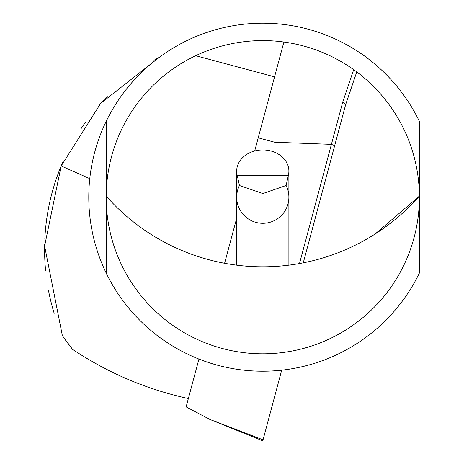 <?xml version="1.0" encoding="UTF-8"?>
<svg xmlns="http://www.w3.org/2000/svg" width="464" height="464" viewBox="0 0 464 464"><rect width="100%" height="100%" fill="white"/><g stroke="black" fill="none" stroke-linecap="round" stroke-linejoin="round"><path stroke-width="0.7" d="M198.94 359.066L186.128 406.887L209.832 419.404L262.786 440.8L281.712 370.168M224.605 263.279L236.686 218.202M254.695 150.986L258.222 137.825L274.671 142.233L331.412 144.374M365.661 56.869L365.87 56.074L364.252 55.848M106.186 121.353A174 174 0 0 1 419.386 121.353L419.386 197.2A156.6 156.6 0 0 1 262.786 353.8A156.6 156.6 0 0 1 106.186 197.2L106.186 121.353A174 174 0 0 0 106.186 273.047L106.186 197.2A156.6 156.6 0 0 1 262.786 40.6A156.6 156.6 0 0 1 419.386 197.2L419.386 273.047A174 174 0 0 1 106.186 273.047M375.069 234.042L419.381 196.11A208.8 208.8 0 0 1 106.186 196.11M356.752 71.926L345.663 104.615L303.265 262.839M62.367 335.669L72.5 349.293A243.67 243.217 15 0 1 62.367 335.669L44.614 246.03L61.173 165.967L100.63 103.431L159.297 57.321M61.173 165.967L89.772 178.663M188.367 398.535A335.402 334.776 15 0 1 72.5 349.293M239.447 185.519L237.226 175.398A26.1 21.153 180 0 1 236.686 171.1A26.1 21.153 180 0 1 254.649 150.997A26.1 21.153 180 0 1 288.886 171.1A26.1 21.153 180 0 1 288.341 175.398L286.126 185.519A26.1 26.1 0 0 1 256.783 222.598A26.1 26.1 0 0 1 239.447 185.519L262.862 193.552L286.126 185.519M299.5 263.546L342.763 101.981L353.69 69.687M283.893 42.027L258.222 137.825M54.178 313.362A218.875 218.469 15 0 1 48.511 290.58M45.605 270.477A218.875 218.469 15 0 1 44.654 243.989M44.84 238.856A218.875 218.469 15 0 1 62.976 161.721M80.846 128.963A218.875 218.469 15 0 1 85.237 122.583M98.902 105.363A218.875 218.469 15 0 1 107.248 96.39M153.949 60.297A218.875 218.469 15 0 1 159.326 57.298M195.669 55.709L274.56 76.85M237.226 175.398L288.341 175.398M334.695 145.534L331.412 144.432M209.832 419.404L263.053 439.808M342.763 101.981L345.657 104.615M288.886 265.159L288.886 171.1M236.686 265.159L236.686 171.1"/></g></svg>
